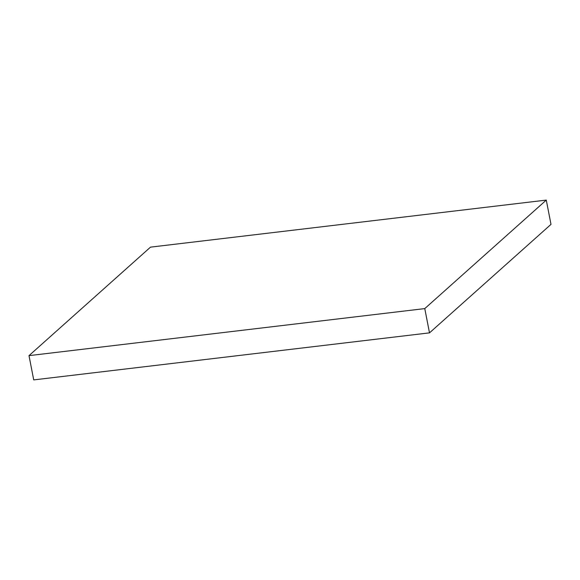 <?xml version="1.0" encoding="UTF-8"?>
<svg xmlns="http://www.w3.org/2000/svg" width="580" height="580" viewBox="0 0 580 580"><rect width="100%" height="100%" fill="white"/><g stroke="black" fill="none" stroke-linecap="round" stroke-linejoin="round"><path stroke-width="0.87" d="M551 224.366L546.28 200.1L150.503 247.138L29 355.634L33.72 379.9L29 355.634L424.777 308.596L429.497 332.862L33.72 379.9L429.497 332.862L424.777 308.596L546.28 200.1L551 224.366L429.497 332.862L551 224.366M546.28 200.1L424.777 308.596L29 355.634L150.503 247.138L546.28 200.1"/></g></svg>
